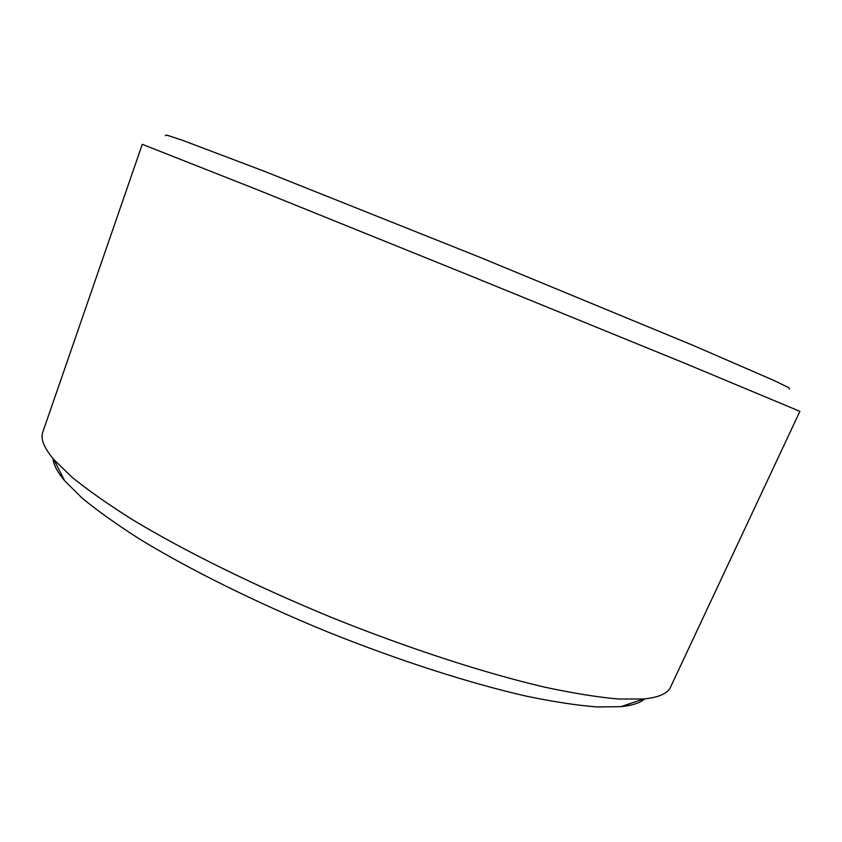 <?xml version="1.0" encoding="UTF-8"?>
<svg xmlns="http://www.w3.org/2000/svg" width="842" height="842" viewBox="0 0 842 842"><rect width="100%" height="100%" fill="white"/><g stroke="black" fill="none" stroke-linecap="round" stroke-linejoin="round"><path stroke-width="1.26" d="M799.9 411.349L686.198 363.849L471.709 276.334L256.905 189.534L142.287 144.319L42.71 432.356C40.427 438.956 44.121 447.997 53.814 459.5L71.686 476.94C87.673 489.981 107.944 504.232 132.489 519.672C184.851 551.299 256.463 586.653 332.958 618.017C409.665 648.866 485.655 673.442 545.248 687.283C573.612 693.313 598.073 697.239 618.617 699.028L643.593 698.986C658.56 697.502 667.527 693.587 670.474 687.272L799.9 411.349M789.449 389.141L788.859 387.709L773.366 380.205L694.145 345.83L479.498 257.126L263.788 171.073L183.03 140.498L166.684 135.067L165.264 135.688M644.709 698.881C640.215 702.902 632.3 705.501 620.954 706.67L596.81 706.933C577.096 705.375 553.783 701.818 526.882 696.271C470.467 683.525 399.161 660.675 327.359 631.816C255.757 602.451 188.713 569.118 139.383 538.922C116.228 524.145 97.041 510.441 81.811 497.811L64.687 480.793C57.372 472.046 53.509 464.668 53.088 458.648M620.954 706.67L643.593 698.986M64.687 480.793L53.814 459.5"/></g></svg>
